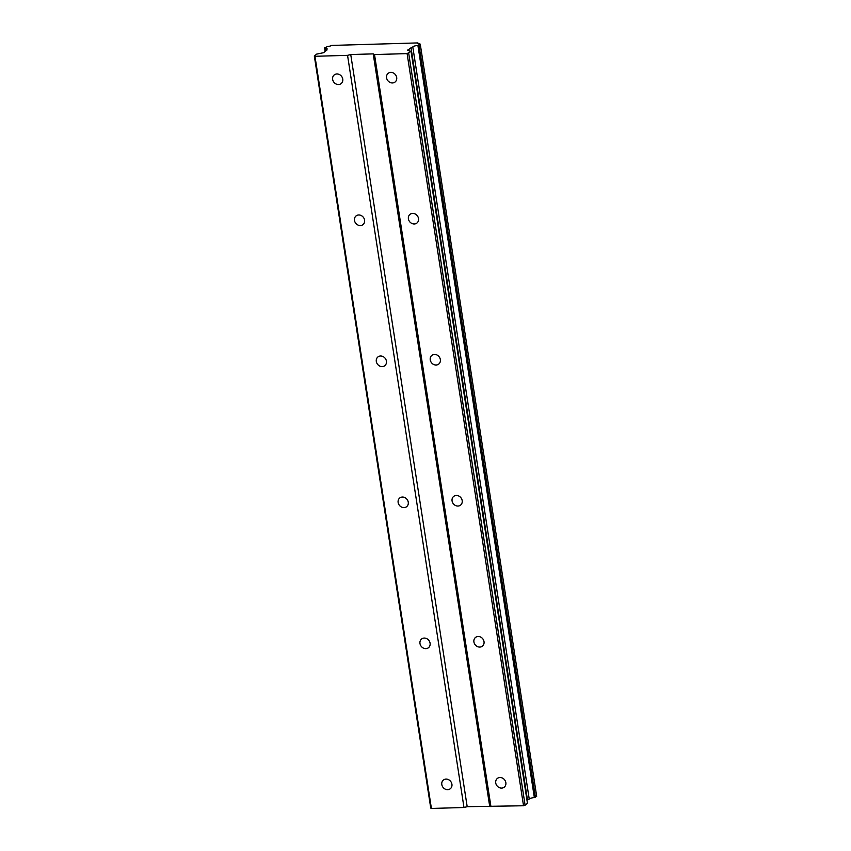 <?xml version="1.0" encoding="UTF-8"?>
<svg xmlns="http://www.w3.org/2000/svg" width="851" height="851" viewBox="0 0 851 851"><rect width="100%" height="100%" fill="white"/><g stroke="black" fill="none" stroke-linecap="round" stroke-linejoin="round"><path stroke-width="1.28" d="M441.807 784.537A5.553 4.84 -128.1 0 0 445.158 789.1A5.553 4.84 -128.1 0 0 450.285 788.749A5.553 4.84 -128.1 0 0 451.924 784.239A5.553 4.84 -128.1 0 0 448.562 779.676A5.553 4.84 -128.1 0 0 443.435 780.016A5.553 4.84 -128.1 0 0 441.807 784.537M332.645 79.388A5.553 4.84 -128.1 0 0 335.996 83.962A5.553 4.84 -128.1 0 0 341.123 83.611A5.553 4.84 -128.1 0 0 342.762 79.1A5.553 4.84 -128.1 0 0 339.411 74.526A5.553 4.84 -128.1 0 0 334.273 74.877A5.553 4.84 -128.1 0 0 332.645 79.388M354.484 220.42A5.553 4.84 -128.1 0 0 357.835 224.983A5.553 4.84 -128.1 0 0 362.962 224.643A5.553 4.84 -128.1 0 0 364.59 220.122A5.553 4.84 -128.1 0 0 361.239 215.558A5.553 4.84 -128.1 0 0 356.112 215.909A5.553 4.84 -128.1 0 0 354.484 220.42M376.312 361.452A5.553 4.84 -128.1 0 0 379.663 366.015A5.553 4.84 -128.1 0 0 384.79 365.664A5.553 4.84 -128.1 0 0 386.428 361.154A5.553 4.84 -128.1 0 0 383.067 356.59A5.553 4.84 -128.1 0 0 377.94 356.931A5.553 4.84 -128.1 0 0 376.312 361.452M398.14 502.473A5.553 4.84 -128.1 0 0 401.502 507.047A5.553 4.84 -128.1 0 0 406.629 506.696A5.553 4.84 -128.1 0 0 408.257 502.186A5.553 4.84 -128.1 0 0 404.906 497.612A5.553 4.84 -128.1 0 0 399.779 497.963A5.553 4.84 -128.1 0 0 398.14 502.473M419.979 643.505A5.553 4.84 -128.1 0 0 423.33 648.068A5.553 4.84 -128.1 0 0 428.457 647.728A5.553 4.84 -128.1 0 0 430.085 643.207A5.553 4.84 -128.1 0 0 426.734 638.644A5.553 4.84 -128.1 0 0 421.607 638.995A5.553 4.84 -128.1 0 0 419.979 643.505M325.422 51.22L324.954 48.156A4.074 1.074 171.2 0 1 327.092 48.762A4.074 1.074 171.2 0 1 326.773 49.273A4.074 1.074 171.2 0 1 326.55 49.432L327.114 49.89L323.518 52.709L316.668 54.113L314.317 55.953L314.966 56.294L347.548 55.347L463.986 807.503L431.404 808.45L314.966 56.294M495.739 782.963A5.553 4.84 -128.1 0 0 499.09 787.526A5.553 4.84 -128.1 0 0 504.217 787.175A5.553 4.84 -128.1 0 0 505.856 782.665A5.553 4.84 -128.1 0 0 502.494 778.101A5.553 4.84 -128.1 0 0 497.367 778.442A5.553 4.84 -128.1 0 0 495.739 782.963M386.577 77.813A5.553 4.84 -128.1 0 0 389.928 82.377A5.553 4.84 -128.1 0 0 395.055 82.036A5.553 4.84 -128.1 0 0 396.694 77.526A5.553 4.84 -128.1 0 0 393.332 72.952A5.553 4.84 -128.1 0 0 388.205 73.303A5.553 4.84 -128.1 0 0 386.577 77.813M408.406 218.845A5.553 4.84 -128.1 0 0 411.767 223.409A5.553 4.84 -128.1 0 0 416.894 223.068A5.553 4.84 -128.1 0 0 418.522 218.547A5.553 4.84 -128.1 0 0 415.171 213.984A5.553 4.84 -128.1 0 0 410.044 214.335A5.553 4.84 -128.1 0 0 408.406 218.845M430.244 359.877A5.553 4.84 -128.1 0 0 433.595 364.441A5.553 4.84 -128.1 0 0 438.722 364.09A5.553 4.84 -128.1 0 0 440.35 359.579A5.553 4.84 -128.1 0 0 436.999 355.016A5.553 4.84 -128.1 0 0 431.872 355.356A5.553 4.84 -128.1 0 0 430.244 359.877M452.072 500.899A5.553 4.84 -128.1 0 0 455.434 505.473A5.553 4.84 -128.1 0 0 460.561 505.122A5.553 4.84 -128.1 0 0 462.189 500.611A5.553 4.84 -128.1 0 0 458.838 496.037A5.553 4.84 -128.1 0 0 453.711 496.388A5.553 4.84 -128.1 0 0 452.072 500.899M473.911 641.931A5.553 4.84 -128.1 0 0 477.262 646.494A5.553 4.84 -128.1 0 0 482.389 646.154A5.553 4.84 -128.1 0 0 484.017 641.633A5.553 4.84 -128.1 0 0 480.666 637.069A5.553 4.84 -128.1 0 0 475.539 637.42A5.553 4.84 -128.1 0 0 473.911 641.931M347.548 55.347L350.74 54.538L373.217 53.879L374.514 54.56L407.097 53.602L411.044 51.358L407.384 50.262L412.799 46.911A4.074 1.074 171.2 0 1 417.905 45.433L420.245 44.135L536.683 796.291L534.354 797.589A4.074 1.074 171.2 0 0 529.237 799.068L526.939 799.972M463.986 807.503L467.188 806.684L523.535 805.759L527.482 803.504L411.044 51.358M314.317 55.953L430.755 808.11L431.404 808.45M350.74 54.538L467.188 806.684M420.245 44.135L419.724 43.869A4.074 1.074 171.2 0 1 417.767 43.263A4.074 1.074 171.2 0 1 417.905 42.912L331.645 45.433A4.074 1.074 171.2 0 1 327.146 46.571L324.954 48.156M417.905 42.912L418.001 43.55M529.237 799.068L412.799 46.911M417.905 45.433L534.354 797.589M410.98 47.433L527.418 799.589M525.131 805.354L408.693 53.198M407.097 53.602L523.535 805.759M490.953 806.705L374.514 54.56M373.217 53.879L489.655 806.035M326.55 49.432L326.678 50.23M418.99 45.124L535.428 797.281M325.156 51.422L324.614 47.879"/></g></svg>
